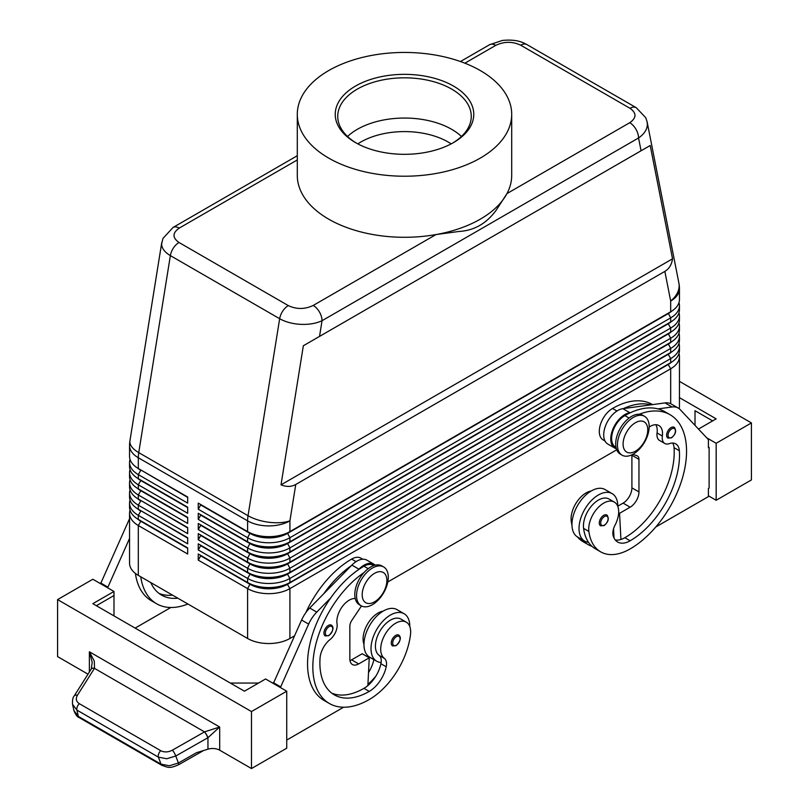 <?xml version="1.0" encoding="UTF-8"?>
<svg xmlns="http://www.w3.org/2000/svg" width="809" height="809" viewBox="0 0 809 809"><rect width="100%" height="100%" fill="white"/><g stroke="black" fill="none" stroke-linecap="round" stroke-linejoin="round"><path stroke-width="1.21" d="M357.841 143.881A61.777 35.667 180 0 1 448.186 142.04A61.777 35.667 180 0 1 451.159 143.881M674.15 427.294C676.739 430.59 675.859 434.109 671.541 437.831L667.921 438.084A6.229 3.6 -60 0 1 666.97 433.098A6.229 3.6 -60 0 1 671.035 427.597A6.229 3.6 -60 0 1 674.15 427.294A6.229 3.6 -60 0 1 674.767 427.83M617.803 506.434A27.425 15.836 120 0 0 617.803 506.171A27.425 15.836 120 0 0 612.12 493.621A27.425 15.836 120 0 0 590.985 500.963A27.425 15.836 120 0 0 579.022 528.56A27.425 15.836 120 0 0 584.695 541.12A27.425 15.836 120 0 0 588.537 542.343A58.966 34.049 -60 0 1 583.582 528.388A21.186 12.236 -60 0 1 591.703 505.767A21.186 12.236 -60 0 1 609.005 499.022L614.294 502.065A21.186 12.236 -60 0 1 618.531 509.397A21.186 12.236 -60 0 1 615.002 525.243A12.469 7.2 120 0 0 613.171 535.74A24.927 14.39 120 0 0 617.671 542.01A24.927 14.39 120 0 0 630.14 540.776A69.807 40.298 120 0 0 679.338 450.724A17.454 10.072 120 0 0 675.758 443.868A17.454 10.072 120 0 0 669.367 443.645A12.469 7.2 -60 0 1 664.806 443.484A12.469 7.2 -60 0 1 662.349 436.011A17.454 10.072 120 0 0 658.91 425.544A17.454 10.072 120 0 0 649.172 427.041M612.12 493.621L605.071 489.546A27.425 15.836 120 0 0 583.936 496.898A27.425 15.836 120 0 0 571.963 524.495A27.425 15.836 120 0 0 577.646 537.045L584.695 541.12M616.003 447.337L615.507 447.053A18.698 10.79 -60 0 1 614.486 427.364A18.698 10.79 -60 0 1 624.851 415.593A79.778 46.062 -60 0 1 630.504 412.661A79.778 46.062 -60 0 1 658.051 408.899A79.778 46.062 -60 0 1 664.735 411.639L670.024 414.693A79.778 46.062 -60 0 1 682.26 478.625A79.778 46.062 -60 0 1 630.14 548.917A58.966 34.049 -60 0 1 600.652 551.839A58.966 34.049 -60 0 1 588.871 531.442A21.186 12.236 -60 0 1 596.991 508.821A21.186 12.236 -60 0 1 614.294 502.065M591.136 491.033A21.186 12.236 120 0 0 571.235 521.269A58.966 34.049 120 0 0 571.983 525.294M652.57 404.611L652.398 404.52A79.778 46.062 120 0 0 612.514 408.464A18.698 10.79 120 0 0 602.149 420.245A18.698 10.79 120 0 0 603.16 439.924L604.98 440.976M395.682 635.429A6.229 3.6 -60 0 1 398.807 635.116C401.476 637.401 400.607 640.91 396.188 645.653L392.567 645.916A6.229 3.6 -60 0 1 391.95 639.959A6.229 3.6 -60 0 1 395.682 635.429M297.297 155.722L173.025 227.471L162.943 238.463L161.628 243.984C161.749 248.343 164.662 252.216 170.365 255.614A12.469 7.2 -60 0 1 173.429 247.999A12.469 7.2 -60 0 1 179.001 242.488C172.287 237.725 172.368 232.931 179.254 228.087A12.469 7.2 -120 0 0 173.025 227.471M464.872 63.193L495.765 45.355A12.469 7.2 60 0 0 489.536 44.738L460.442 61.535M495.765 45.355C504.149 41.38 512.461 41.33 520.703 45.213L629.999 108.305C636.713 113.068 636.632 117.871 629.746 122.705A12.469 7.2 60 0 1 635.975 129.288A12.469 7.2 60 0 1 638.554 137.975C644.288 134.001 647.22 129.44 647.372 124.283L647.058 121.552M641.072 150.767L650.203 145.499L672.532 258.809C671.703 264.644 669.134 268.841 664.846 271.389L295.76 484.48C291.402 486.917 286.487 487.038 281.016 484.844L303.345 345.756L641.072 150.767L638.554 137.975L322.043 320.708A12.469 7.2 -120 0 0 319.464 312.021A12.469 7.2 -120 0 0 313.235 305.438C304.851 309.422 296.539 309.463 288.297 305.59L179.001 242.488M288.297 305.59A12.469 7.2 120 0 0 282.725 311.101A12.469 7.2 120 0 0 279.661 318.716L248.039 515.717L138.743 452.615L170.365 255.614L279.661 318.716C285.557 322.022 292.615 323.903 300.837 324.358C309.058 324.672 316.127 323.458 322.043 320.708L319.525 336.413M140.746 520.804A26.424 15.26 0 0 0 140.786 520.824L138.319 519.398A29.913 17.272 180 0 1 129.551 507.192L129.551 503.117A29.913 17.272 0 0 0 138.319 515.333L187.678 543.83L187.678 537.722L138.319 509.225A29.913 17.272 180 0 1 129.551 497.009L129.551 492.944A29.913 17.272 0 0 0 138.319 505.15L187.678 533.647L187.678 527.549L138.319 499.052A29.913 17.272 180 0 1 138.319 499.042A29.913 17.272 180 0 1 129.551 486.836L129.551 482.761A29.913 17.272 0 0 0 138.319 494.977L187.678 523.474L187.678 517.366L138.319 488.869A29.913 17.272 180 0 1 129.551 476.653L129.551 472.587A29.913 17.272 0 0 0 138.319 484.793L187.678 513.29L187.678 507.192L138.319 478.695A29.913 17.272 180 0 1 129.551 466.48L129.551 462.404A29.913 17.272 0 0 0 138.319 474.62L187.678 503.117L187.678 497.009L138.319 468.512A29.913 17.272 180 0 1 129.551 456.296L129.551 445.537A29.913 17.272 180 0 0 138.319 457.752A29.913 17.272 -60 0 1 138.42 455.234A29.913 17.272 -60 0 1 138.743 452.615A29.913 13.47 9.1 0 1 129.855 441.906A29.913 13.47 9.1 0 1 129.936 440.794A29.913 29.913 0 0 0 129.551 445.537M130.027 510.246A29.913 17.272 0 0 0 129.551 513.3L129.551 563.165A29.913 17.272 0 0 0 138.319 575.381L138.319 525.506L187.678 554.003L187.678 547.895L138.319 519.398L138.319 515.333L140.786 511.055A26.424 15.26 180 0 1 137.449 508.699M187.678 538.127L140.786 510.651A26.424 15.26 0 0 0 140.786 510.651L138.319 509.225L138.319 505.15L140.786 500.882A26.424 15.26 180 0 1 137.449 498.526M130.027 500.063A29.913 17.272 0 0 0 129.551 503.117M187.678 527.953L140.786 500.468A26.424 15.26 0 0 0 140.786 500.468L138.319 499.052L138.319 494.977L140.786 490.699A26.424 15.26 180 0 1 137.449 488.343M130.027 489.89A29.913 17.272 0 0 0 129.551 492.944M140.746 490.274A26.424 15.26 0 0 0 140.786 490.294L138.319 488.869L138.319 484.793L140.786 480.526A26.424 15.26 180 0 1 137.449 478.17M130.027 479.707A29.913 17.272 0 0 0 129.551 482.761M140.746 480.091A26.424 15.26 0 0 0 140.786 480.121L138.319 478.695L138.319 474.62L140.786 470.342A26.424 15.26 180 0 1 137.449 467.996M130.027 469.533A29.913 17.272 0 0 0 129.551 472.587M187.678 497.414L140.786 469.938A26.424 15.26 0 0 0 140.786 469.938L138.319 468.512L138.319 457.752L247.605 520.854L247.605 531.614L198.256 503.117L198.256 509.225L200.723 504.947L250.082 533.444A26.424 15.26 0 0 0 268.76 537.914A26.424 15.26 0 0 0 287.448 533.444L668.214 313.609A26.424 15.26 0 0 0 671.551 311.263M130.027 459.35A29.913 17.272 0 0 0 129.551 462.404M668.254 364.07A26.424 15.26 180 0 1 668.214 364.09L287.448 583.926A26.424 15.26 180 0 1 268.76 588.396A26.424 15.26 180 0 1 250.082 583.926L198.256 554.003L198.256 560.111L247.605 588.608A29.913 17.272 0 0 0 268.76 593.664A29.913 17.272 0 0 0 289.915 588.608L670.681 368.773A29.913 17.272 0 0 0 679.449 356.567L679.449 406.431A29.913 17.272 0 0 1 679.186 408.707M198.256 560.111L200.723 555.834L250.082 584.331A26.424 15.26 0 0 0 268.76 588.8A26.424 15.26 0 0 0 287.448 584.331L289.915 582.5A29.913 17.272 180 0 1 268.76 587.567A29.913 17.272 180 0 1 247.605 582.5L198.256 554.003M668.254 353.897A26.424 15.26 180 0 1 668.214 353.917L289.915 572.327A29.913 17.272 180 0 1 268.76 577.383A29.913 17.272 180 0 1 247.605 572.327L198.256 543.83L198.256 549.938L247.605 578.435L247.605 582.5L250.082 583.926L247.605 588.608L247.605 638.483A29.913 17.272 0 0 0 268.76 643.539A29.913 17.272 0 0 0 289.915 638.483L289.915 588.608L287.448 584.331L668.214 364.505A26.424 15.26 0 0 0 671.551 362.149M668.254 323.357A26.424 15.26 180 0 1 668.214 323.378L289.915 541.787A29.913 17.272 180 0 1 268.76 546.854A29.913 17.272 180 0 1 247.605 541.787L198.256 513.29L198.256 519.398L200.723 515.131L250.082 543.628A26.424 15.26 0 0 0 268.76 548.097A26.424 15.26 0 0 0 287.448 543.628L668.214 323.792A26.424 15.26 0 0 0 671.551 321.436M198.256 509.225L247.605 537.722A29.913 17.272 0 0 0 268.76 542.778A29.913 17.272 0 0 0 289.915 537.722L670.681 317.886A29.913 17.272 0 0 0 679.449 305.671L679.449 309.746A29.913 17.272 180 0 1 670.681 321.962L289.915 541.787L289.915 537.722L287.448 533.04A26.424 15.26 180 0 1 268.76 537.51A26.424 15.26 180 0 1 250.082 533.04L198.256 503.117M198.256 519.398L247.605 547.895A29.913 17.272 0 0 0 268.76 552.962A29.913 17.272 0 0 0 289.915 547.895L670.681 328.06L668.214 323.792L670.681 321.962L670.681 317.886L668.214 313.204A26.424 15.26 180 0 1 668.214 313.204L289.915 531.614A29.913 17.272 180 0 1 268.76 536.67A29.913 17.272 180 0 1 247.605 531.614L250.082 533.04L247.605 531.614M198.256 529.582L247.605 558.079A29.913 17.272 0 0 0 268.76 563.135A29.913 17.272 0 0 0 289.915 558.079L670.681 338.243L668.214 333.561A26.424 15.26 180 0 1 668.214 333.561L289.915 551.971A29.913 17.272 180 0 1 268.76 557.027A29.913 17.272 180 0 1 247.605 551.971L198.256 523.474L198.256 529.582L200.723 525.304L250.082 553.801A26.424 15.26 0 0 0 268.76 558.271A26.424 15.26 0 0 0 287.448 553.801L668.214 333.965A26.424 15.26 0 0 0 671.551 331.609M198.256 539.755L247.605 568.252A29.913 17.272 0 0 0 268.76 573.308A29.913 17.272 0 0 0 289.915 568.252L670.681 348.416L668.214 343.734A26.424 15.26 180 0 1 668.214 343.734L289.915 562.144A29.913 17.272 180 0 1 268.76 567.21A29.913 17.272 180 0 1 247.605 562.144L198.256 533.647L198.256 539.755L200.723 535.487L250.082 563.984A26.424 15.26 0 0 0 268.76 568.444A26.424 15.26 0 0 0 287.448 563.984L668.214 344.149A26.424 15.26 0 0 0 671.551 341.792M198.256 549.938L200.723 545.66L250.082 574.157L247.605 578.435A29.913 17.272 0 0 0 268.76 583.491A29.913 17.272 0 0 0 289.915 578.435L670.681 358.599A29.913 17.272 0 0 0 679.449 346.383L679.449 350.459A29.913 17.272 180 0 1 670.681 362.665L289.915 582.5L289.915 578.435L287.448 574.157L668.214 354.322A26.424 15.26 0 0 0 671.551 351.966M664.846 271.389L670.681 301.019A29.913 17.272 180 0 0 679.449 288.803L679.449 299.563A29.913 17.272 180 0 1 670.681 311.778L289.915 531.614L289.915 520.854L295.76 484.48M668.214 333.561L670.681 332.135L668.214 333.561L670.681 332.135L670.681 328.06A29.913 17.272 0 0 0 679.449 315.854L679.449 319.919A29.913 17.272 180 0 1 670.681 332.135L289.915 551.971L289.915 547.895L287.448 543.213A26.424 15.26 180 0 1 268.76 547.683A26.424 15.26 180 0 1 250.082 543.213L198.256 513.29M668.214 343.734L670.681 342.308L668.214 343.734L670.681 342.308L670.681 338.243A29.913 17.272 0 0 0 679.449 326.027L679.449 330.102A29.913 17.272 180 0 1 670.681 342.308L289.915 562.144L289.915 558.079L287.448 553.396A26.424 15.26 180 0 1 268.76 557.866A26.424 15.26 180 0 1 250.082 553.396L198.256 523.474M670.681 403.721L670.681 368.773L668.214 364.505L670.681 362.665L670.681 358.599L668.214 354.322L670.681 352.491L670.681 348.416A29.913 17.272 0 0 0 679.449 336.21L679.449 340.276A29.913 17.272 180 0 1 670.681 352.491L289.915 572.327L289.915 568.252L287.448 563.57A26.424 15.26 180 0 1 268.76 568.039A26.424 15.26 180 0 1 250.082 563.57L198.256 533.647M250.082 573.753L247.605 572.327L250.082 574.157A26.424 15.26 0 0 0 268.76 578.627A26.424 15.26 0 0 0 287.448 574.157L287.448 573.753A26.424 15.26 180 0 1 268.76 578.223A26.424 15.26 180 0 1 250.082 573.753L198.256 543.83M372.413 604.687A22.44 12.954 -60 0 1 361.198 605.799A22.44 12.954 -60 0 1 357.76 587.819A22.44 12.954 -60 0 1 372.413 568.049A22.44 12.954 -60 0 1 383.638 566.937A22.44 12.954 -60 0 1 387.076 584.917A22.44 12.954 -60 0 1 372.413 604.687M374.537 601.845A17.454 10.072 -60 0 1 362.189 594.716A17.454 10.072 -60 0 1 374.537 573.338A17.454 10.072 -60 0 1 386.874 580.468A17.454 10.072 -60 0 1 374.537 601.845M360.349 605.233A22.44 12.954 -60 0 1 359.439 604.788A22.44 12.954 -60 0 1 356 586.808A22.44 12.954 -60 0 1 370.653 567.028A22.44 12.954 -60 0 1 381.868 565.926L383.638 566.937M633.316 417.424A22.44 12.954 120 0 0 618.652 437.194A22.44 12.954 120 0 0 622.091 455.174A22.44 12.954 120 0 0 633.316 454.061A22.44 12.954 120 0 0 647.969 434.291A22.44 12.954 120 0 0 644.53 416.311A22.44 12.954 120 0 0 633.316 417.424M635.429 422.713A17.454 10.072 120 0 0 623.092 444.09A17.454 10.072 120 0 0 635.429 451.21A17.454 10.072 120 0 0 647.766 429.842A17.454 10.072 120 0 0 635.429 422.713M644.53 416.311L642.771 415.29A22.44 12.954 120 0 0 631.546 416.402A22.44 12.954 120 0 0 616.893 436.182A22.44 12.954 120 0 0 620.331 454.152L622.091 455.174M305.762 612.767A79.778 46.062 -60 0 1 351.612 559.09A18.698 10.79 -60 0 1 360.966 558.17L362.786 559.221M363.959 644.328A21.186 12.236 -60 0 1 363.231 636.44A21.186 12.236 -60 0 1 383.122 611.129M363.959 572.61A79.778 46.062 120 0 0 316.177 642.973A79.778 46.062 120 0 0 329.354 703.496A79.778 46.062 120 0 0 369.248 699.542A58.966 34.049 120 0 0 410.517 634.408A21.186 12.236 120 0 0 406.28 622.161A21.186 12.236 120 0 0 390.949 626.833A21.186 12.236 120 0 0 380.857 646.624A21.186 12.236 120 0 0 384.376 658.395A12.469 7.2 -60 0 1 386.206 666.778A24.927 14.39 -60 0 1 369.248 691.402A69.807 40.298 -60 0 1 334.339 694.86A69.807 40.298 -60 0 1 320.051 658.152A17.454 10.072 -60 0 1 330.011 639.575A12.469 7.2 120 0 0 337.04 623.83A17.454 10.072 -60 0 1 342.086 606.892A17.454 10.072 -60 0 1 355.222 598.518M406.28 622.161L400.991 619.107A21.186 12.236 120 0 0 385.66 623.779A21.186 12.236 120 0 0 375.568 643.57A21.186 12.236 120 0 0 379.087 655.341A12.469 7.2 -60 0 1 381.14 662.48A27.425 15.836 -60 0 1 376.691 661.216A27.425 15.836 -60 0 1 371.007 648.656A27.425 15.836 -60 0 1 382.981 621.059A27.425 15.836 -60 0 1 404.106 613.718A27.425 15.836 -60 0 1 409.789 626.267A27.425 15.836 -60 0 1 409.789 626.52M376.691 661.216L369.632 657.141A27.425 15.836 -60 0 1 363.959 644.591A27.425 15.836 -60 0 1 375.922 616.994A27.425 15.836 -60 0 1 397.057 609.642L404.106 613.718M328.343 625.448A6.229 3.6 -60 0 1 331.468 625.145C334.137 627.42 333.268 630.939 328.848 635.682L325.228 635.935A6.229 3.6 -60 0 1 324.611 629.989A6.229 3.6 -60 0 1 328.343 625.448M606.811 515.02C609.389 518.326 608.52 521.835 604.202 525.557L600.581 525.82A6.229 3.6 -60 0 1 599.631 520.824A6.229 3.6 -60 0 1 603.696 515.333A6.229 3.6 -60 0 1 606.811 515.02A6.229 3.6 -60 0 1 607.428 515.555M94.299 661.115L89.374 651.781L92.186 662.268L91.316 668.932A4.985 2.639 32.1 0 1 94.501 668.295L94.299 661.115M74.206 695.942C72.82 697.378 72.274 700.179 72.557 704.346L76.956 710.12L158.392 757.133L166.715 758.761L175.775 756.01L207.953 737.687L219.684 727.018L204.576 731.842L172.428 750.145C168.232 752.299 164.348 752.481 160.769 750.701L79.333 703.688C76.137 701.555 75.5 698.754 77.401 695.285L94.501 668.295M162.012 765.405A4.985 2.882 -60 0 1 161.901 765.354A4.985 2.882 -60 0 1 161.001 764.141L78.342 716.41L73.943 710.585M207.842 737.747A4.985 1.052 -119.7 0 0 206.416 734.673A4.985 1.052 -119.7 0 0 204.505 731.882L94.471 668.355A4.985 2.67 32.4 0 0 91.801 668.497A4.985 2.67 32.4 0 0 91.265 669.003A4.985 2.67 32.4 0 1 91.265 669.003A4.985 2.639 32.1 0 1 91.306 668.932M178.496 764.818A4.985 1.052 -119.7 0 0 178.516 764.808C169.071 768.813 168.393 767.488 161.901 765.344A4.985 2.882 -60 0 1 161.891 765.344L79.231 717.623A4.985 2.882 120 0 0 79.242 717.623A4.985 2.882 120 0 1 78.342 716.41L76.956 710.12A4.985 2.882 -60 0 1 77.229 706.854A4.985 2.882 -60 0 1 79.333 703.688M87.999 674.16L57.581 656.595L57.581 599.6L92.833 579.244L113.988 591.46L92.833 603.676L244.439 691.199L265.595 678.984L286.74 691.199L286.74 748.194L251.488 768.55L219.684 750.186A9.971 5.754 0 0 0 214.112 748.568A9.971 5.754 0 0 0 207.953 749.174L196.506 752.694L178.385 763.018L169.334 765.769L161.001 764.141L158.392 757.133A4.985 2.882 -60 0 1 158.665 753.877A4.985 2.882 -60 0 1 160.769 750.701M511.703 114.332L511.703 175.401A107.203 61.889 180 0 1 506.96 193.594L496.443 209.844C486.755 223.375 474.266 230.585 458.996 231.465L436.011 234.559A107.203 61.889 180 0 1 328.697 219.158A107.203 61.889 180 0 1 297.297 175.401L297.297 114.332A107.203 61.889 180 0 1 363.474 57.156A107.203 61.889 180 0 1 480.303 70.565A107.203 61.889 180 0 1 511.703 114.332A107.203 61.889 180 0 1 445.526 171.508A107.203 61.889 180 0 1 328.697 158.099A107.203 61.889 180 0 1 297.297 114.332M629.746 122.705L506.96 193.594A107.203 61.889 180 0 1 436.011 234.559L313.235 305.438M356.425 143.112A66.763 38.549 180 0 1 337.737 116.365A66.763 38.549 180 0 1 378.956 80.758A66.763 38.549 180 0 1 451.705 89.111A66.763 38.549 180 0 1 471.263 116.365A66.763 38.549 180 0 1 452.575 143.112M355.525 142.606L355.525 142.606A69.261 39.985 180 0 1 355.525 86.057A69.261 39.985 180 0 1 453.475 86.057A69.261 39.985 180 0 1 453.475 142.606A69.261 39.985 180 0 1 355.525 142.606M347.546 136.478A66.763 38.549 180 0 1 363.625 126.123A66.763 38.549 180 0 1 445.385 126.123A66.763 38.549 180 0 1 451.705 129.339A66.763 38.549 180 0 1 461.454 136.478M207.953 749.174L207.953 737.687A4.985 1.031 -120 0 0 204.576 731.842M751.419 479.919L751.419 422.925L716.167 443.271L716.167 500.275L751.419 479.919M679.449 381.363L751.419 422.925M695.012 425.372L695.012 410.709L712.638 420.882M679.449 397.654L716.167 418.85L698.48 429.063M706.732 437.831L716.167 443.271M708.411 495.796L716.167 500.275M655.796 526.983L708.411 496.605L708.411 488.464L709.119 488.06L709.119 447.347L708.411 446.942M709.119 447.347L708.411 447.751L708.411 439.611L680.167 409.597A24.927 14.39 120 0 0 678.215 408.049A24.927 14.39 120 0 0 672.036 406.988L658.051 408.899M678.215 408.049L671.167 403.974A24.927 14.39 120 0 0 664.988 402.922L650.992 404.824A79.778 46.062 -60 0 0 623.456 408.585L650.992 404.824M251.488 768.55L251.488 711.556L286.74 691.199M57.581 599.6L251.488 711.556M258.536 683.059L230.332 683.059M96.362 605.708L113.988 595.535L113.988 615.882M113.988 591.46L113.988 595.535M280.399 687.539L308.644 624.093A24.927 14.39 -60 0 1 316.774 612.1L330.76 597.861A79.778 46.062 120 0 0 324.065 700.442A79.778 46.062 120 0 0 326.796 701.818M343.592 707.228L286.74 740.053M100.589 583.724L128.833 520.278A24.927 14.39 -60 0 1 129.551 518.771M273.351 683.463L301.595 620.018A24.927 14.39 -60 0 1 309.716 608.034L351.875 565.107A19.942 11.518 -60 0 1 366.871 560.141L373.93 564.217A19.942 11.518 -60 0 1 375.214 565.178M350.004 660.609A12.469 7.2 120 0 0 351.612 659.851L362.189 653.743L369.248 657.818L367.873 685.587A24.927 14.39 -60 0 1 363.959 688.348A69.807 40.298 -60 0 1 331.801 693.161M361.481 605.961L351.854 620.321A7.483 4.318 120 0 0 349.852 626.267L349.852 658.839A12.469 7.2 120 0 0 352.431 664.543A12.469 7.2 120 0 0 358.67 663.926L369.248 657.818M280.399 686.72L273.351 682.654M373.798 565.582L373.303 565.289A18.698 10.79 120 0 0 363.959 566.219A79.778 46.062 120 0 0 358.306 569.809L358.923 569.182A19.942 11.518 -60 0 1 373.93 564.217M358.306 569.809A79.778 46.062 120 0 0 330.76 597.861M351.248 565.744A79.778 46.062 120 0 0 323.711 593.786M373.879 659.598A12.469 7.2 -60 0 1 373.869 659.659A24.927 14.39 -60 0 1 368.52 672.532M367.933 684.343A58.966 34.049 120 0 0 375.689 676.415M381.14 662.48A12.469 7.2 -60 0 1 380.918 663.724A24.927 14.39 -60 0 1 367.873 685.587M368.419 657.343A24.927 14.39 120 0 0 368.58 656.605A12.469 7.2 120 0 0 368.611 656.453M170.841 607.488L135.143 628.097M135.406 573.429A79.778 46.062 120 0 0 151.313 600.703L156.602 603.757A79.778 46.062 -60 0 1 140.736 576.777M107.637 587.799L129.551 538.4M100.589 582.915L107.637 586.98M172.56 595.151A69.807 40.298 -60 0 1 159.039 593.422M150.787 582.581A69.807 40.298 120 0 0 161.588 595.121A69.807 40.298 120 0 0 177.849 598.205M187.9 604.01A79.778 46.062 -60 0 1 156.602 603.757M679.449 305.671A29.913 17.272 0 0 0 678.973 302.617M668.214 313.204L670.681 311.778L668.214 313.204L670.681 311.778L670.681 301.019A29.913 20.377 -11.1 0 0 679.145 285.526A29.913 20.377 -11.1 0 0 678.882 283.019L647.149 121.997M679.449 315.854A29.913 17.272 0 0 0 678.973 312.8M250.082 543.213L247.605 541.787L250.082 543.213L247.605 547.895L247.605 551.971L250.082 553.396L247.605 551.971M679.449 326.027A29.913 17.272 0 0 0 678.973 322.973M679.449 336.21A29.913 17.272 0 0 0 678.973 333.156M250.082 563.57L247.605 562.144L250.082 563.57L247.605 568.252L247.605 572.327M679.449 346.383A29.913 17.272 0 0 0 678.973 343.329M247.605 638.483L138.319 575.381M679.449 356.567A29.913 17.272 0 0 0 678.973 353.513M616.721 449.804L387.804 581.964M294.446 635.864L289.915 638.483M138.319 468.512L187.678 497.009M187.678 507.597L140.786 480.526L187.678 507.192M187.678 517.77L140.786 490.699L187.678 517.366M138.319 499.042L187.678 527.549M138.319 509.225L187.678 537.722M129.551 513.3A29.913 17.272 0 0 0 138.319 525.506L140.786 521.239A26.424 15.26 180 0 1 137.449 518.882M187.678 548.31L140.786 521.239L187.678 547.895M672.532 258.809L281.016 484.844M650.203 145.499L303.345 345.756M614.021 537.965L613.889 535.406A24.927 14.39 120 0 1 613.141 535.619M592.057 546.388A58.966 34.049 -60 0 1 588.315 544.72A58.966 34.049 -60 0 1 582.793 540.018M577.505 536.964A58.966 34.049 120 0 0 583.026 541.666L588.315 544.72M639.201 414.259A79.778 46.062 -60 0 1 670.024 414.693M664.806 443.484L659.517 440.43A12.469 7.2 -60 0 1 657.06 432.957A17.454 10.072 120 0 0 655.856 424.735M615.315 539.997A24.927 14.39 120 0 0 620.938 539.472A24.927 14.39 120 0 0 624.851 537.722A69.807 40.298 120 0 0 674.049 447.67A17.454 10.072 120 0 0 672.704 443.059M600.652 551.839L595.363 548.785A58.966 34.049 -60 0 1 588.537 542.343M613.535 528.803L613.889 535.406M631.89 454.81A7.483 4.318 -60 0 1 631.9 455.285L631.9 487.857A12.469 7.2 -60 0 1 623.092 503.117L617.803 506.171M623.456 408.585L622.829 408.666A19.942 11.518 120 0 0 605.971 424.765A19.942 11.518 120 0 0 607.832 444.06L614.88 448.125A19.942 11.518 120 0 0 616.094 448.682L616.357 448.762M630.504 412.661L629.887 412.742A19.942 11.518 120 0 0 613.02 428.831A19.942 11.518 120 0 0 614.88 448.125M632.83 454.334L636.956 455.73A7.483 4.318 -60 0 1 637.401 455.932A7.483 4.318 -60 0 1 638.958 459.36L638.958 491.923A12.469 7.2 -60 0 1 630.14 507.192L619.563 513.3L620.938 539.472M619.563 513.3L618.663 512.775M671.743 428.821A5.238 3.024 -60 0 1 674.878 429.013A5.238 3.024 -60 0 1 674.979 433.29A5.238 3.024 -60 0 1 671.743 437.376A5.238 3.024 -60 0 1 668.042 435.232A5.238 3.024 -60 0 1 671.743 428.821M624.851 415.593L629.099 418.041M571.235 521.269L572.105 521.765M396.39 645.198A5.238 3.024 120 0 0 400.091 638.786A5.238 3.024 120 0 0 396.39 636.653A5.238 3.024 120 0 0 393.255 640.455A5.238 3.024 120 0 0 393.154 644.864A5.238 3.024 120 0 0 396.39 645.198M179.254 228.087L297.297 159.939M520.703 45.213A12.469 7.2 -60 0 1 526.275 44.283A12.469 7.2 -60 0 1 526.922 44.586A12.469 7.2 -60 0 1 526.932 44.596L636.228 107.688A12.469 7.2 120 0 0 636.218 107.688A12.469 7.2 120 0 0 635.571 107.385A12.469 7.2 120 0 0 629.999 108.305M247.716 518.336A29.913 17.272 120 0 0 247.605 520.854A29.913 17.272 180 0 0 268.76 525.911A29.913 17.272 180 0 0 289.915 520.854A29.913 13.47 9.1 0 1 269.063 522.28A29.913 13.47 9.1 0 1 248.039 515.717A29.913 17.272 120 0 0 247.716 518.336M250.082 553.396L247.605 558.079L247.605 562.144M250.082 533.04L247.605 537.722L247.605 541.787M351.612 559.09L356.051 561.658M329.051 635.227A5.238 3.024 120 0 0 332.752 628.815A5.238 3.024 120 0 0 329.051 626.672A5.238 3.024 120 0 0 325.916 630.484A5.238 3.024 120 0 0 325.815 634.883A5.238 3.024 120 0 0 329.051 635.227M604.404 516.557A5.238 3.024 -60 0 1 607.539 516.749A5.238 3.024 -60 0 1 607.64 521.026A5.238 3.024 -60 0 1 604.404 525.102A5.238 3.024 -60 0 1 600.703 522.968A5.238 3.024 -60 0 1 604.404 516.557M219.684 750.186L219.684 727.018L89.374 651.781L89.374 671.986M203.605 750.509L178.516 764.808A4.985 1.052 -119.7 0 0 178.385 763.018L175.775 756.01A4.985 1.052 -119.7 0 0 174.34 752.936A4.985 1.052 -119.7 0 0 172.428 750.145M74.135 696.033A4.985 2.67 32.4 0 1 74.195 695.942A4.985 2.67 32.4 0 1 74.195 695.932A4.985 2.67 32.4 0 1 74.731 695.437A4.985 2.67 32.4 0 1 77.401 695.285M358.67 663.926L351.612 659.851M308.644 624.093L301.595 620.018M316.774 612.1L309.716 608.034M358.923 569.182L351.875 565.107M379.087 655.341L384.376 658.395M380.918 663.724L386.206 666.778M363.959 688.348L369.248 691.402M363.959 566.219L368.196 568.666M368.58 656.605L373.869 659.659M128.833 520.278L129.551 520.693M668.214 323.378L670.681 321.962L668.214 323.378M668.214 353.917L670.681 352.491L668.214 353.917M250.082 583.926L247.605 582.5M668.214 364.09L670.681 362.665L668.214 364.09M636.349 107.769A12.469 7.2 120 0 0 636.228 107.688L645.734 117.679L647.149 121.977M612.514 408.464L616.943 411.023M613.04 530.906L613.667 531.27M657.06 432.957L662.349 436.011M674.049 447.67L679.338 450.724M624.851 537.722L630.14 540.776M583.582 528.388L588.871 531.442M629.887 412.742L622.829 408.666M672.036 406.988L664.988 402.922M630.14 507.192L623.092 503.117M638.958 491.923L631.9 487.857M638.958 459.36L631.9 455.285M161.729 242.68L129.936 440.794M140.786 520.824L138.319 519.398M140.786 490.294L138.319 488.869M140.786 480.121L138.319 478.695M359.439 604.788L361.198 605.799M72.557 704.346L73.953 710.646C75.611 714.762 77.371 717.077 79.242 717.623M91.265 669.013L74.195 695.942M329.354 703.496L324.065 700.442M489.536 44.738L502.379 40.45C517.032 38.994 523.099 42.634 526.922 44.586M679.449 288.803A29.913 29.913 0 0 0 678.882 283.019"/></g></svg>
